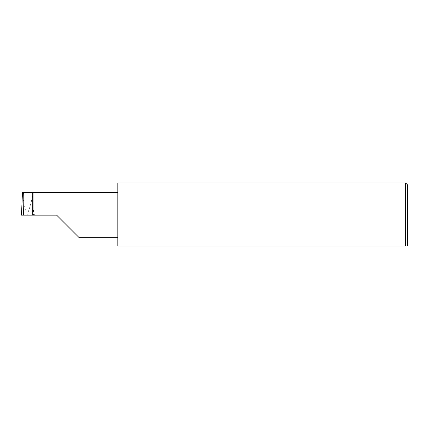 <?xml version="1.0" encoding="UTF-8"?>
<svg xmlns="http://www.w3.org/2000/svg" width="429" height="429" viewBox="0 0 429 429"><rect width="100%" height="100%" fill="white"/><g stroke="black" fill="none" stroke-linecap="round" stroke-linejoin="round"><path stroke-width="0.32" stroke-dasharray="2.15 1.61" d="M117.809 182.952L117.809 246.048L405.62 246.048L405.62 182.952M407.55 245.404L407.55 184.883M33.205 192.616L33.205 209.706L33.205 192.616L32.529 192.616L32.985 215.143L32.743 192.948C32.213 199.367 30.362 206.585 27.199 214.597C24.319 206.574 22.742 199.388 22.464 193.039M56.644 215.143L27.188 215.143L27.199 214.597M32.733 192.616L22.49 192.616M21.455 215.143L27.188 215.143M32.529 215.143L32.534 192.616L32.529 215.143M33.205 209.706L34.502 215.143M117.809 215.143L117.809 192.616L117.809 215.143M22.474 192.873L32.738 192.873M33.5 210.065L33.5 215.143"/><path stroke-width="0.64" d="M56.644 215.143L79.172 237.671L56.644 215.143L79.172 237.671L56.644 215.143L23.477 215.143C23.901 203.995 23.901 191.607 23.477 192.616L22.49 192.616L21.455 215.143L23.477 215.143M405.62 182.952L117.809 182.952L117.809 246.048L405.62 246.048C407.325 246.048 407.325 246.048 405.62 246.048C407.325 246.048 407.325 246.048 405.62 246.048L405.62 182.952L407.55 184.883L407.55 245.404L406.906 246.048M21.45 215.143L22.464 193.039M117.809 192.616L23.477 192.616M79.172 237.671L117.809 237.671"/></g></svg>
